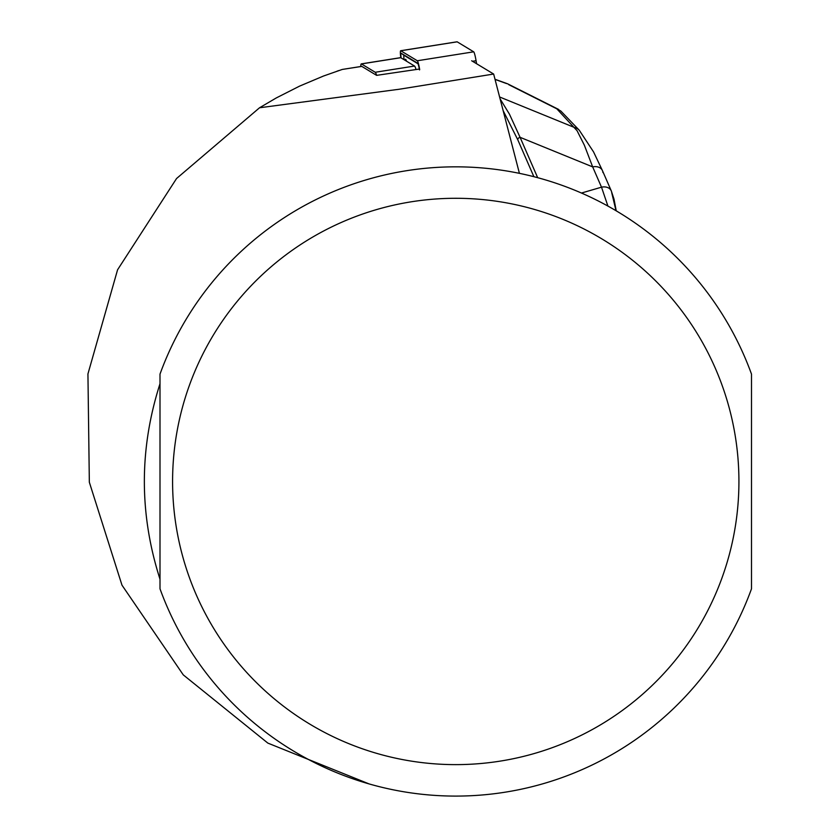 <?xml version="1.0" encoding="UTF-8"?>
<svg xmlns="http://www.w3.org/2000/svg" width="836" height="836" viewBox="0 0 836 836"><rect width="100%" height="100%" fill="white"/><g stroke="black" fill="none" stroke-linecap="round" stroke-linejoin="round"><path stroke-width="1.25" d="M360.786 66.514A15.978 1.672 81 0 1 361.288 63.881A15.978 1.672 81 0 1 361.434 63.923L375.239 72.262A15.978 1.672 81 0 1 376.608 75.355L419.327 69.054M376.608 75.355L361.81 66.399L342.269 69.44L323.542 76.013L299.57 86.129L276.361 97.896L259.536 107.771L399.514 89.201L493.648 74.038L471.671 60.767M337.086 71.154L339.061 70.496M519.417 173.334L493.648 74.038M369.157 783.938L267.844 743.099L183.262 674.871L121.972 585.148L89.337 482.236L87.937 373.922L117.573 269.788L176.553 178.528L259.536 107.771M160 383.724C139.142 448.88 139.142 514.035 160 579.202L160 383.724M751.501 374.12L751.501 588.805A314.629 314.629 0 0 1 160 588.805L160 374.12A314.629 314.629 0 0 1 751.501 374.12A314.629 314.629 0 0 0 160 374.12M607.908 206.064L601.512 187.18A10.063 7.545 -23.6 0 1 611.231 190.775M616.236 210.839L614.021 199.167L611.283 190.88A10.063 7.545 -23.6 0 1 611.743 192.792L616.007 210.703M581.469 193.032L601.512 187.18L592.672 166.897A10.063 7.545 -23.6 0 1 602.39 170.492M611.283 190.88L602.432 170.596A10.063 7.545 -23.6 0 1 602.902 172.509M500.085 98.847L509.458 114.187L520.076 137.313L592.672 166.897L584.374 145.224L577.07 130.719L556.797 108.805L508.706 84.645M556.797 108.805L560.82 111.031M499.604 96.976L574.949 127.689A10.063 9.562 -43.9 0 1 579.243 130.197L560.851 111.063M533.88 176.678L517.777 139.769L503.167 110.676M517.777 139.769A2.518 1.881 -23.6 0 1 520.076 137.313L537.673 177.681M416.046 69.576A15.978 1.672 -99 0 0 414.541 66.044L400.747 57.694A15.978 1.672 -99 0 0 400.59 57.663A15.978 1.672 -99 0 0 400.454 57.747M404.112 59.732A5.037 0.522 81 0 1 403.997 55.322L418.042 63.818M406.557 61.206L406.129 60.129A10.063 1.055 -99 0 0 405.439 59.335A10.063 1.055 -99 0 0 405.241 60.411M400.778 57.715A10.063 1.055 81 0 1 400.684 50.724A10.063 1.055 81 0 1 400.778 50.756L417.321 60.756A10.063 1.055 81 0 1 419.693 69.649M401.081 57.903A7.555 0.794 81 0 1 401.155 53.232L417.686 63.233A7.555 0.794 81 0 1 417.707 63.243A7.555 0.794 81 0 1 419.473 69.91M456.968 41.852A10.063 1.055 81 0 1 457.052 41.8A10.063 1.055 81 0 1 457.156 41.821L473.688 51.822A10.063 1.055 81 0 1 476.071 60.725L476.583 63.766M455.756 198.289A283.164 283.164 0 0 1 700.986 623.039A283.164 283.164 0 0 1 210.526 623.039A283.164 283.164 0 0 1 455.756 198.289M506.585 83.579L495.048 79.42M361.434 63.923L400.747 57.694M375.239 72.262L414.541 66.044M472.528 61.279L476.071 60.725M417.321 60.756L473.688 51.822M400.778 50.756L457.156 41.821M403.997 55.322L401.155 53.232M406.129 60.129L405.679 60.673M361.675 66.368L342.269 69.44M507.745 83.882L558.699 109.474M495.006 79.263L507.389 83.725M602.432 170.596L593.57 151.933L579.243 130.197M361.288 63.881L400.59 57.663M400.684 50.724L457.052 41.8M404.843 60.171L405.439 59.335"/></g></svg>
